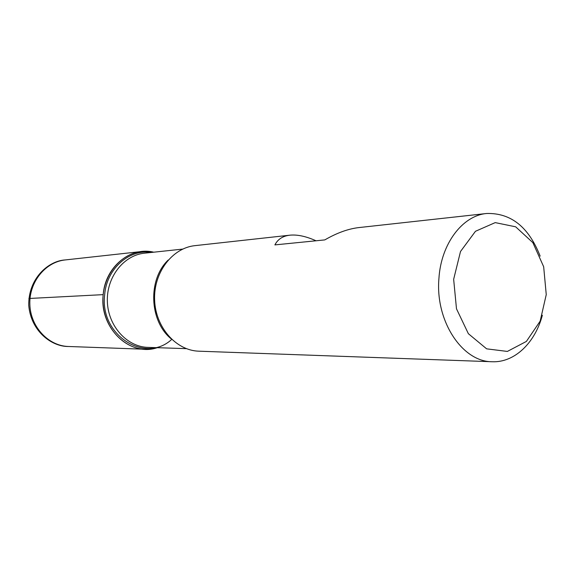 <?xml version="1.0" encoding="UTF-8"?>
<svg xmlns="http://www.w3.org/2000/svg" width="575" height="575" viewBox="0 0 575 575"><rect width="100%" height="100%" fill="white"/><g stroke="black" fill="none" stroke-linecap="round" stroke-linejoin="round"><path stroke-width="0.86" d="M316.027 240.781C306.044 236.303 297.325 234.442 289.872 235.182L195.018 245.64C172.313 247.882 153.468 272.586 154.618 299.978C155.494 327.376 176.101 350.621 198.914 351.188L492.143 361.74C462.3 361.941 435.131 320.958 438.933 278.386C441.054 243.743 462.544 215.539 486.666 213.49C510.909 212.815 528.741 227.032 540.162 256.141M542.347 315.265C535.03 342.98 514.431 362.775 492.143 361.74M289.872 235.182C282.807 235.987 277.811 239.222 274.893 244.9L324.796 239.904C336.878 232.918 348.213 228.814 358.807 227.585L486.666 213.49M103.191 294.637C105.247 266.814 130.489 246.344 153.733 252.195L141.436 251.541C119.816 253.697 101.919 276.575 102.983 301.882C103.788 327.197 123.323 348.694 145.044 349.248L157.263 347.688C130.015 357.168 99.108 327.915 103.191 294.637L28.894 298.497M453.653 279.292L456.485 308.797L468.366 333.694L486.63 348.838L507.358 351.433L526.384 341.428L540.155 321.145L546.25 294.608L543.67 266.743L532.852 242.621L515.667 226.816L495.219 222.611L475.467 231.287L460.51 251.498L453.653 279.292M171.731 339.415C145.101 363.997 99.446 335.211 104.672 294.709C106.641 268.647 129.31 248.781 151.419 252.447M182.706 249.09L144.49 253.187C123.625 255.207 106.339 277.294 107.367 301.717C108.143 326.154 127.01 346.905 147.962 347.379L186.379 348.651M171.07 338.776C149.22 320.893 147.696 279.507 168.166 260.065M141.436 251.541L65.248 259.936C45.339 261.941 28.915 282.224 29.857 304.577C30.568 326.945 48.437 345.963 68.447 346.488L145.044 349.248M156.644 313.555C154.237 304.542 153.906 295.449 155.638 286.285M65.248 259.936C48.566 260.748 28.153 278.372 28.75 305.512C31.064 331.631 52.081 346.818 68.447 346.488"/></g></svg>

